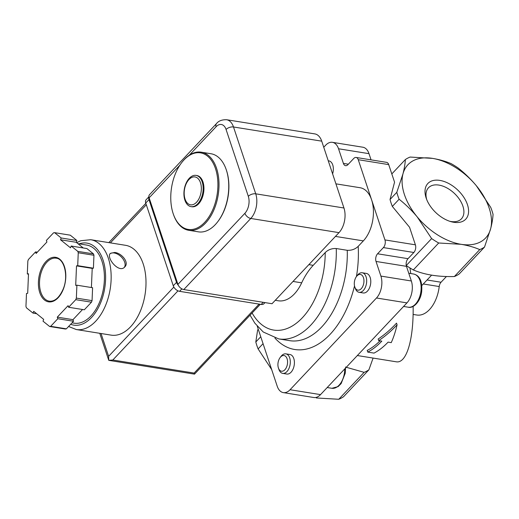 <?xml version="1.0" encoding="UTF-8"?>
<svg xmlns="http://www.w3.org/2000/svg" width="519" height="519" viewBox="0 0 519 519"><rect width="100%" height="100%" fill="white"/><g stroke="black" fill="none" stroke-linecap="round" stroke-linejoin="round"><path stroke-width="0.78" d="M188.981 179.516A14.123 8.401 99.1 0 1 201.333 189.474A14.123 8.401 99.1 0 1 187.975 203.656A14.123 8.401 99.1 0 1 188.981 179.516M189.305 178.277A15.823 9.407 99.1 0 1 196.052 175.39A15.823 9.407 99.1 0 1 202.832 192.504A15.823 9.407 99.1 0 1 191.031 206.627A15.823 9.407 99.1 0 1 183.966 195.112A15.823 9.407 99.1 0 1 189.305 178.277M196.052 175.39L196.844 175.513A15.823 9.407 99.1 0 1 203.623 192.627A15.823 9.407 99.1 0 1 191.822 206.757L191.031 206.627M183.96 159.943A38.763 23.05 99.1 0 1 215.443 168.467A38.763 23.05 99.1 0 1 204.973 222.048A38.763 23.05 99.1 0 1 173.359 214.178A38.763 23.05 99.1 0 1 181.637 162.674A38.763 23.05 99.1 0 1 183.96 159.943M181.637 162.674L182.007 162.2A39.554 23.524 99.1 0 1 184.375 159.404A39.554 23.524 99.1 0 1 201.236 152.184A39.554 23.524 99.1 0 1 218.188 194.969A39.554 23.524 99.1 0 1 188.689 230.287A39.554 23.524 99.1 0 1 173.56 214.749L173.359 214.178M201.236 152.184L210.974 153.747A39.554 23.524 99.1 0 1 226.102 169.285A39.554 23.524 99.1 0 1 217.656 221.84A39.554 23.524 99.1 0 1 198.42 231.85L188.689 230.287M226.102 169.285L226.297 169.856A38.763 23.05 99.1 0 1 218.025 221.36L217.656 221.84M397.08 324.81C391.41 330.94 385.28 336.208 378.682 340.613L381.815 341.119A81.087 48.222 99.1 0 1 367.757 352.096L374.037 353.108A81.087 48.222 -80.9 0 0 388.095 342.125L391.235 342.631C393.558 337.538 395.504 331.596 397.08 324.81L396.522 323.142C390.885 329.318 384.754 334.612 378.15 339.024L378.682 340.613M413.098 314.43L416.815 315.027A29.667 17.64 -80.9 0 0 439.223 286.546L423.283 283.984M316.35 397.963L338.751 399.273A59.328 35.869 43.3 0 0 343.513 396.763L368.892 369.826L373.096 358.078M446.437 276.51L441.04 282.239A5.54 3.296 -80.9 0 0 439.223 286.546M409.958 267.96L410.75 273.558M413.137 306.366C413.669 340.114 406.396 363.851 396.159 361.782L357.338 355.541M367.757 352.096L367.199 350.429A79.109 47.047 99.1 0 0 380.025 340.827M493.05 214.334A59.328 35.869 43.3 0 0 490.747 207.412L476.358 185.757A53.399 32.282 43.3 0 0 432.502 158.373C439.457 159.541 445.672 161.299 451.16 163.654A59.328 35.869 43.3 0 1 458.225 168.065C464.79 173.262 470.83 179.152 476.358 185.757A53.399 32.282 43.3 0 1 490.65 228.723L484.512 247.083A59.328 35.869 43.3 0 1 479.751 249.594C474.262 247.239 468.041 245.481 461.093 244.313A53.399 32.282 43.3 0 0 490.65 228.723C492.057 223.241 492.855 218.441 493.05 214.334M338.751 399.273L364.13 372.337A59.328 35.869 43.3 0 0 368.892 369.826M345.453 367.05L364.13 372.337M391.813 173.93L405.345 159.567A59.328 35.869 43.3 0 1 410.107 157.056L432.502 158.373A53.399 32.282 43.3 0 0 402.945 173.956A53.399 32.282 43.3 0 0 417.237 216.929A53.399 32.282 43.3 0 0 461.093 244.313L438.698 242.996L413.319 269.938C424.529 274.752 438.218 276.951 454.372 276.536L479.751 249.594M454.372 276.536A59.328 35.869 43.3 0 0 459.133 274.026L484.512 247.083M439.833 180.398A26.021 15.732 43.3 0 0 426.281 198.414A26.021 15.732 43.3 0 0 450.94 221.645A26.021 15.732 43.3 0 0 467.872 206.056A26.021 15.732 43.3 0 0 439.833 180.398M271.677 369.573L258.112 348.917L263.062 343.669M257.658 329.812L255.809 341.995A59.328 35.869 43.3 0 0 258.112 348.917M406.267 265.514L431.626 238.584L417.237 216.929C411.716 210.338 405.676 204.441 399.111 199.238A59.328 35.869 43.3 0 1 396.808 192.315L402.945 173.956C404.346 168.48 405.144 163.686 405.345 159.567M431.626 238.584A59.328 35.869 43.3 0 0 438.698 242.996M406.267 265.54A59.328 35.869 43.3 0 0 413.319 269.938M255.809 341.995L260.759 336.74M399.111 199.238L392.338 206.426A59.328 35.869 -136.7 0 1 390.035 199.504L396.808 192.315M392.338 206.426L409.549 227.251L415.395 244.819A5.54 3.296 -80.9 0 1 413.851 252.487L408.018 258.676A5.54 3.296 -80.9 0 0 406.474 266.344L411.346 280.987A15.823 9.407 -80.9 0 1 406.941 302.888L320.528 394.622A15.823 9.407 -80.9 0 1 313.781 397.509L283.329 392.617A15.823 9.407 -80.9 0 0 290.076 389.73L376.489 297.997A15.823 9.407 -80.9 0 0 380.894 276.089L376.022 261.446L406.474 266.344M371.053 159.858L368.996 153.663A15.823 9.407 -80.9 0 0 362.865 147.214L332.407 142.323A15.823 9.407 -80.9 0 0 325.666 145.21L323.746 147.247M390.035 199.504L394.557 182.169L388.712 164.607A5.54 3.296 -80.9 0 0 386.564 162.35L356.112 157.458A5.54 3.296 -80.9 0 0 353.75 158.464L347.918 164.659A5.54 3.296 -80.9 0 1 345.557 165.671A5.54 3.296 -80.9 0 1 343.409 163.414L338.537 148.771A15.823 9.407 -80.9 0 0 332.407 142.323M376.022 261.446A5.54 3.296 -80.9 0 1 377.566 253.785L383.398 247.589A5.54 3.296 -80.9 0 0 384.942 239.921L358.259 159.709A5.54 3.296 -80.9 0 0 356.112 157.458M257.255 326.23L277.198 386.168A15.823 9.407 -80.9 0 0 283.329 392.617M293.027 281.441L301.682 282.836A59.328 35.286 99.1 0 1 313.21 265.326L325.218 252.571C328.248 249.652 331.926 248.303 336.254 248.536L347.243 250.301C351.519 250.541 355.165 249.23 358.188 246.356L363.339 240.887A29.667 17.64 -80.9 0 0 371.598 199.815A29.667 17.64 -80.9 0 0 360.102 187.729L335.916 183.843M301.682 282.836A37.576 22.349 99.1 0 1 278.359 300.786L275.271 300.293M332.608 173.884A9.887 5.878 -80.9 0 0 328.91 160.903L328.255 160.793M282.719 373.382L286.825 374.043A9.887 5.878 -80.9 0 0 291.042 372.233A9.887 5.878 -80.9 0 0 294.383 361.711A9.887 5.878 -80.9 0 0 289.965 354.516L285.852 353.854A9.887 5.878 99.1 0 1 290.095 364.552A9.887 5.878 99.1 0 1 282.719 373.382A9.887 5.878 99.1 0 1 278.937 369.496L278.444 368.094A7.947 4.729 99.1 0 1 280.143 357.533A7.947 4.729 99.1 0 1 280.617 356.975A7.947 4.729 99.1 0 1 287.072 358.72A7.947 4.729 99.1 0 1 284.925 369.71A7.947 4.729 99.1 0 1 278.444 368.094M359.096 292.301L363.209 292.963A9.887 5.878 -80.9 0 0 367.42 291.153A9.887 5.878 -80.9 0 0 370.761 280.636A9.887 5.878 -80.9 0 0 366.343 273.435L362.236 272.773A9.887 5.878 99.1 0 1 366.472 283.471A9.887 5.878 99.1 0 1 359.096 292.301A9.887 5.878 99.1 0 1 355.314 288.415L354.821 287.013A7.947 4.729 99.1 0 1 356.521 276.452A7.947 4.729 99.1 0 1 356.994 275.894A7.947 4.729 99.1 0 1 363.449 277.639A7.947 4.729 99.1 0 1 361.308 288.629A7.947 4.729 99.1 0 1 354.821 287.013M449.701 221.263A22.635 13.682 43.3 0 0 461.423 218.823A22.635 13.682 43.3 0 0 459.581 199.517A22.635 13.682 43.3 0 0 438.892 185.088A22.635 13.682 43.3 0 0 428.473 187.781A22.635 13.682 43.3 0 0 426.741 199.633M356.521 276.452L357.422 275.278A9.887 5.878 99.1 0 1 358.019 274.577A9.887 5.878 99.1 0 1 362.236 272.773M280.143 357.533L281.045 356.358A9.887 5.878 99.1 0 1 281.642 355.658A9.887 5.878 99.1 0 1 285.852 353.854M149.128 197.817L177.926 284.393A5.54 3.348 43.3 0 0 183.804 289.557L272.027 303.732L338.998 232.642A17.802 10.588 -80.9 0 0 343.954 207.996L321.722 141.155A17.802 10.588 -80.9 0 0 314.825 133.902L226.602 119.727C221.937 119.604 218.557 120.908 216.462 123.632L149.491 194.729A5.54 3.348 43.3 0 0 149.128 197.817L179.827 165.23M90.715 239.707A45.49 27.053 -80.9 0 1 110.21 288.914A45.49 27.053 -80.9 0 1 76.28 329.533L111.131 335.131A45.49 27.053 -80.9 0 0 145.054 294.513A45.49 27.053 -80.9 0 0 125.566 245.312L90.715 239.707L80.782 240.725L76.676 242.665M114.673 252.461L110.391 253.356C105.727 257.424 119.02 273.909 124.787 266.915C129.516 262.569 121.654 253.032 114.673 252.461M26.488 293.475L25.95 306.392A47.463 28.227 -80.9 0 0 26.411 307.786L33.021 313.113L33.696 311.322L43.68 319.373L43.006 321.164L49.616 326.49A47.463 28.227 -80.9 0 0 50.667 326.321L57.817 318.731L57.291 317.135L68.093 305.672L68.618 307.261L75.768 299.671A47.463 28.227 -80.9 0 0 76.358 298.107L76.896 285.191L75.696 285.385L76.514 265.871L77.714 265.676L78.252 252.753A47.463 28.227 -80.9 0 0 77.792 251.365L71.181 246.032L70.506 247.823L60.522 239.772L61.197 237.987L54.586 232.655A47.463 28.227 -80.9 0 0 53.535 232.83L46.386 240.42L46.911 242.01L36.109 253.48L35.584 251.884L28.435 259.474A47.463 28.227 -80.9 0 0 27.844 261.044L27.306 273.961L28.506 273.76L27.689 293.28L26.488 293.475M49.616 326.49L65.316 329.014A47.463 28.227 -80.9 0 0 66.367 328.838L50.667 326.321M83.267 247.978L76.222 242.295L76.89 240.505L70.286 235.178L54.586 232.655M91.409 287.52L92.213 268.394L93.414 268.193L93.952 255.277A47.463 28.227 -80.9 0 0 93.485 253.888L77.792 251.365M93.952 255.277L78.252 252.753M68.618 307.261L84.318 309.785L91.467 302.194A47.463 28.227 -80.9 0 0 92.058 300.631L76.358 298.107M91.467 302.194L75.768 299.671M66.367 328.838L73.516 321.255L72.984 319.659L82.553 309.499M93.485 253.888L86.881 248.556L71.181 246.032M92.058 300.631L92.596 287.714L76.896 285.191M173.846 287.078L108.62 356.319L108.763 360.342L112.818 360.011L194.132 373.077L194.515 374.134L260.298 304.303M72.024 322.837L74.081 323.168A39.554 23.524 -80.9 0 0 103.586 287.85A39.554 23.524 -80.9 0 0 86.634 245.059L77.915 243.658M73.516 321.255L57.817 318.731M72.984 319.659L57.291 317.135M92.213 268.394L76.514 265.871M93.414 268.193L77.714 265.676M76.222 242.295L60.522 239.772M76.89 240.505L61.197 237.987M37.342 252.169L35.584 251.884M28.493 274.149L27.306 273.961M36.635 313.697L33.021 313.113M264.995 302.603L263.924 303.745A5.936 3.588 -136.7 0 1 261.193 304.445L179.568 291.328A5.936 3.588 -136.7 0 1 173.268 285.8L145.735 203.039A5.936 3.588 -136.7 0 1 146.131 199.731L148.901 196.785M178.289 285.255A5.936 3.588 -136.7 0 1 176.505 282.362L148.979 199.601A5.936 3.588 -136.7 0 1 148.927 196.98M124.365 267.304A9.887 5.981 43.3 0 0 122.99 258.936A9.887 5.981 43.3 0 0 114.186 252.974A9.887 5.981 43.3 0 0 110.08 253.752M441.04 282.239L427.046 279.994M384.942 239.921L415.395 244.819M383.398 247.589L413.851 252.487M377.566 253.785L408.018 258.676M380.894 276.089L411.346 280.987M376.489 297.997L406.941 302.888M290.076 389.73L320.528 394.622M338.537 148.771L368.996 153.663M343.409 163.414L348.346 164.205M358.259 159.709L388.712 164.607M347.243 250.301A75.151 44.692 99.1 0 1 289.667 340.665L278.677 338.894L263.23 331.991L254.874 323.201L250.054 315.176M358.188 246.356A83.066 49.402 99.1 0 1 356.436 276.569M354.516 285.898A83.066 49.402 99.1 0 1 274.921 338.057M336.254 248.536A75.151 44.692 99.1 0 1 278.677 338.894M325.218 252.571A67.243 39.989 99.1 0 1 297.621 322.221A67.243 39.989 99.1 0 1 252.104 313.002M308.87 264.625L313.21 265.326M335.449 236.411L363.339 240.887M408.771 273.241L413.598 274.019A16.809 9.997 99.1 0 1 420.799 292.203A16.809 9.997 99.1 0 1 408.258 307.209L403.581 306.457M344.772 368.886A16.809 9.997 99.1 0 1 331.881 388.29L327.204 387.537M177.926 284.393L244.897 213.303A12.261 7.292 -80.9 0 0 248.316 196.325A5.54 2.932 -18.4 0 1 255.731 193.821L233.498 126.98A17.802 10.588 -80.9 0 0 226.602 119.727M189.234 155.239L216.099 126.727A12.261 7.292 -80.9 0 1 226.076 129.484L248.316 196.325M338.998 232.642L250.774 218.467L183.804 289.557M244.897 213.303A5.54 3.348 43.3 0 0 250.774 218.467A17.802 10.588 -80.9 0 0 255.731 193.821L343.954 207.996M321.722 141.155L233.498 126.98A5.54 2.932 -18.4 0 0 226.076 129.484M216.099 126.727A5.54 3.348 -136.7 0 1 216.462 123.632M46.068 261.433A22.544 13.41 -80.9 0 0 44.452 299.969A22.544 13.41 -80.9 0 0 65.783 277.328A22.544 13.41 -80.9 0 0 46.068 261.433M194.132 373.077L259.098 304.115M112.818 360.011L177.978 290.841M110.404 242.873L146.313 204.758M108.62 356.319L101.03 333.509M70.675 324.271A41.533 24.698 -80.9 0 0 105.24 284.328A41.533 24.698 -80.9 0 0 79.199 243.865M46.905 262.166A21.753 12.936 -80.9 0 0 39.561 285.314A21.753 12.936 -80.9 0 0 49.279 301.156C54.677 301.714 59.302 297.711 63.149 289.161C68.8 276.108 64.181 258.592 56.182 258.196A21.753 12.936 -80.9 0 0 46.905 262.166M263.204 302.317L261.193 304.445M181.877 288.875L179.568 291.328M176.505 282.362L173.268 285.8M148.979 199.601L145.735 203.039M421.791 285.573L431.6 275.161M413.598 274.019C418.152 275.025 422.79 279.222 421.616 292.145C420.195 302.272 412.871 308.688 408.258 307.209M345.524 368.088L345.239 373.226L341.145 383.567L338.129 386.603L331.881 388.29M108.828 242.62L145.833 203.331M109.061 360.4L194.515 374.134M108.75 360.309L99.765 333.302M76.28 329.533L68.592 326.483"/></g></svg>
